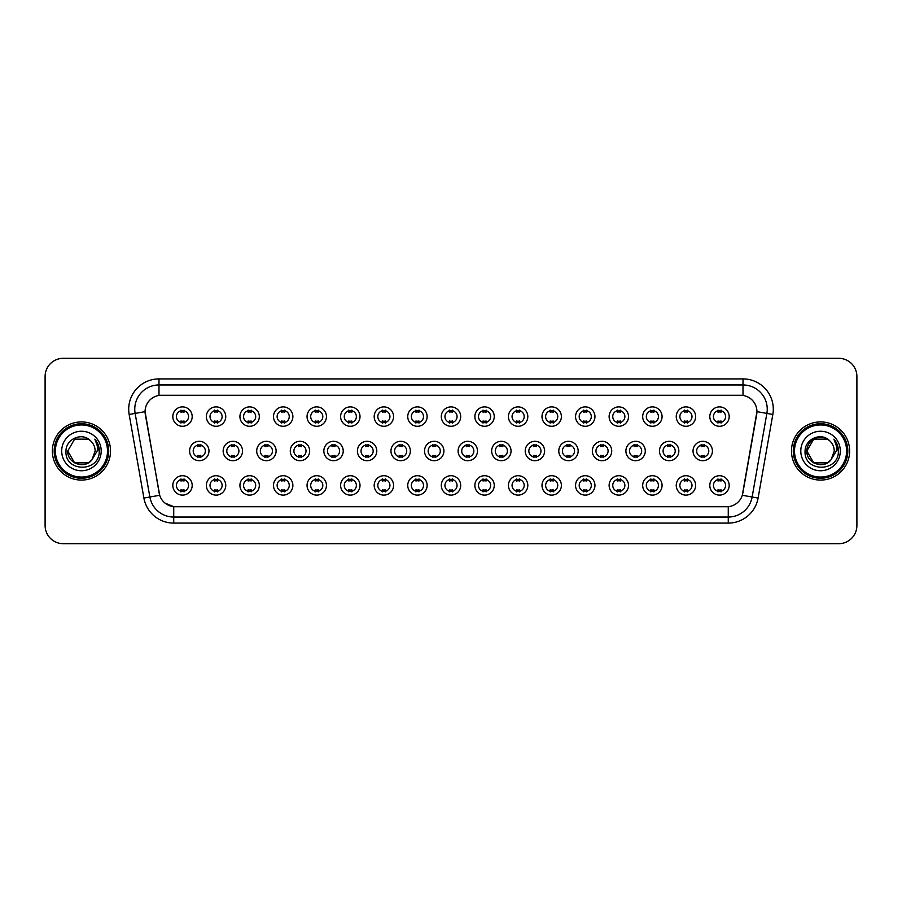 <?xml version="1.0" encoding="UTF-8"?>
<svg xmlns="http://www.w3.org/2000/svg" width="902" height="902" viewBox="0 0 902 902"><rect width="100%" height="100%" fill="white"/><g stroke="black" fill="none" stroke-linecap="round" stroke-linejoin="round"><path stroke-width="1.35" d="M225.759 485.411A9.696 9.696 0 0 1 216.063 495.108A9.696 9.696 0 0 1 206.366 485.411A9.696 9.696 0 0 1 216.063 475.715A9.696 9.696 0 0 1 225.759 485.411M210.008 485.411A6.055 6.055 0 0 0 216.063 491.466A6.055 6.055 0 0 0 222.117 485.411A6.055 6.055 0 0 0 216.063 479.357A6.055 6.055 0 0 0 210.008 485.411M259.314 485.411A9.696 9.696 0 0 1 249.629 495.108A9.696 9.696 0 0 1 239.932 485.411A9.696 9.696 0 0 1 249.629 475.715A9.696 9.696 0 0 1 259.314 485.411M243.563 485.411A6.055 6.055 0 0 0 249.629 491.466A6.055 6.055 0 0 0 255.683 485.411A6.055 6.055 0 0 0 249.629 479.357A6.055 6.055 0 0 0 243.563 485.411M292.879 485.411A9.696 9.696 0 0 1 283.183 495.108A9.696 9.696 0 0 1 273.498 485.411A9.696 9.696 0 0 1 283.183 475.715A9.696 9.696 0 0 1 292.879 485.411M277.128 485.411A6.055 6.055 0 0 0 283.183 491.466A6.055 6.055 0 0 0 289.249 485.411A6.055 6.055 0 0 0 283.183 479.357A6.055 6.055 0 0 0 277.128 485.411M326.445 485.411A9.696 9.696 0 0 1 316.749 495.108A9.696 9.696 0 0 1 307.052 485.411A9.696 9.696 0 0 1 316.749 475.715A9.696 9.696 0 0 1 326.445 485.411M310.694 485.411A6.055 6.055 0 0 0 316.749 491.466A6.055 6.055 0 0 0 322.803 485.411A6.055 6.055 0 0 0 316.749 479.357A6.055 6.055 0 0 0 310.694 485.411M360.011 485.411A9.696 9.696 0 0 1 350.314 495.108A9.696 9.696 0 0 1 340.618 485.411A9.696 9.696 0 0 1 350.314 475.715A9.696 9.696 0 0 1 360.011 485.411M344.26 485.411A6.055 6.055 0 0 0 350.314 491.466A6.055 6.055 0 0 0 356.369 485.411A6.055 6.055 0 0 0 350.314 479.357A6.055 6.055 0 0 0 344.26 485.411M393.565 485.411A9.696 9.696 0 0 1 383.88 495.108A9.696 9.696 0 0 1 374.183 485.411A9.696 9.696 0 0 1 383.88 475.715A9.696 9.696 0 0 1 393.565 485.411M377.814 485.411A6.055 6.055 0 0 0 383.88 491.466A6.055 6.055 0 0 0 389.935 485.411A6.055 6.055 0 0 0 383.88 479.357A6.055 6.055 0 0 0 377.814 485.411M427.131 485.411A9.696 9.696 0 0 1 417.434 495.108A9.696 9.696 0 0 1 407.749 485.411A9.696 9.696 0 0 1 417.434 475.715A9.696 9.696 0 0 1 427.131 485.411M411.38 485.411A6.055 6.055 0 0 0 417.434 491.466A6.055 6.055 0 0 0 423.5 485.411A6.055 6.055 0 0 0 417.434 479.357A6.055 6.055 0 0 0 411.38 485.411M460.697 485.411A9.696 9.696 0 0 1 451 495.108A9.696 9.696 0 0 1 441.303 485.411A9.696 9.696 0 0 1 451 475.715A9.696 9.696 0 0 1 460.697 485.411M444.945 485.411A6.055 6.055 0 0 0 451 491.466A6.055 6.055 0 0 0 457.055 485.411A6.055 6.055 0 0 0 451 479.357A6.055 6.055 0 0 0 444.945 485.411M494.251 485.411A9.696 9.696 0 0 1 484.566 495.108A9.696 9.696 0 0 1 474.869 485.411A9.696 9.696 0 0 1 484.566 475.715A9.696 9.696 0 0 1 494.251 485.411M478.5 485.411A6.055 6.055 0 0 0 484.566 491.466A6.055 6.055 0 0 0 490.62 485.411A6.055 6.055 0 0 0 484.566 479.357A6.055 6.055 0 0 0 478.5 485.411M527.817 485.411A9.696 9.696 0 0 1 518.12 495.108A9.696 9.696 0 0 1 508.435 485.411A9.696 9.696 0 0 1 518.12 475.715A9.696 9.696 0 0 1 527.817 485.411M512.065 485.411A6.055 6.055 0 0 0 518.12 491.466A6.055 6.055 0 0 0 524.186 485.411A6.055 6.055 0 0 0 518.12 479.357A6.055 6.055 0 0 0 512.065 485.411M561.382 485.411A9.696 9.696 0 0 1 551.686 495.108A9.696 9.696 0 0 1 541.989 485.411A9.696 9.696 0 0 1 551.686 475.715A9.696 9.696 0 0 1 561.382 485.411M545.631 485.411A6.055 6.055 0 0 0 551.686 491.466A6.055 6.055 0 0 0 557.74 485.411A6.055 6.055 0 0 0 551.686 479.357A6.055 6.055 0 0 0 545.631 485.411M594.948 485.411A9.696 9.696 0 0 1 585.251 495.108A9.696 9.696 0 0 1 575.555 485.411A9.696 9.696 0 0 1 585.251 475.715A9.696 9.696 0 0 1 594.948 485.411M579.197 485.411A6.055 6.055 0 0 0 585.251 491.466A6.055 6.055 0 0 0 591.306 485.411A6.055 6.055 0 0 0 585.251 479.357A6.055 6.055 0 0 0 579.197 485.411M628.502 485.411A9.696 9.696 0 0 1 618.817 495.108A9.696 9.696 0 0 1 609.121 485.411A9.696 9.696 0 0 1 618.817 475.715A9.696 9.696 0 0 1 628.502 485.411M612.751 485.411A6.055 6.055 0 0 0 618.817 491.466A6.055 6.055 0 0 0 624.872 485.411A6.055 6.055 0 0 0 618.817 479.357A6.055 6.055 0 0 0 612.751 485.411M662.068 485.411A9.696 9.696 0 0 1 652.371 495.108A9.696 9.696 0 0 1 642.686 485.411A9.696 9.696 0 0 1 652.371 475.715A9.696 9.696 0 0 1 662.068 485.411M646.317 485.411A6.055 6.055 0 0 0 652.371 491.466A6.055 6.055 0 0 0 658.437 485.411A6.055 6.055 0 0 0 652.371 479.357A6.055 6.055 0 0 0 646.317 485.411M695.634 485.411A9.696 9.696 0 0 1 685.937 495.108A9.696 9.696 0 0 1 676.241 485.411A9.696 9.696 0 0 1 685.937 475.715A9.696 9.696 0 0 1 695.634 485.411M679.882 485.411A6.055 6.055 0 0 0 685.937 491.466A6.055 6.055 0 0 0 691.992 485.411A6.055 6.055 0 0 0 685.937 479.357A6.055 6.055 0 0 0 679.882 485.411M729.188 485.411A9.696 9.696 0 0 1 719.503 495.108A9.696 9.696 0 0 1 709.806 485.411A9.696 9.696 0 0 1 719.503 475.715A9.696 9.696 0 0 1 729.188 485.411M713.437 485.411A6.055 6.055 0 0 0 719.503 491.466A6.055 6.055 0 0 0 725.558 485.411A6.055 6.055 0 0 0 719.503 479.357A6.055 6.055 0 0 0 713.437 485.411M192.194 485.411A9.696 9.696 0 0 1 182.497 495.108A9.696 9.696 0 0 1 172.812 485.411A9.696 9.696 0 0 1 182.497 475.715A9.696 9.696 0 0 1 192.194 485.411M176.442 485.411A6.055 6.055 0 0 0 182.497 491.466A6.055 6.055 0 0 0 188.563 485.411A6.055 6.055 0 0 0 182.497 479.357A6.055 6.055 0 0 0 176.442 485.411M242.537 451A9.696 9.696 0 0 1 232.84 460.697A9.696 9.696 0 0 1 223.155 451A9.696 9.696 0 0 1 232.84 441.303A9.696 9.696 0 0 1 242.537 451M226.785 451A6.055 6.055 0 0 0 232.84 457.055A6.055 6.055 0 0 0 238.906 451A6.055 6.055 0 0 0 232.84 444.945A6.055 6.055 0 0 0 226.785 451M276.102 451A9.696 9.696 0 0 1 266.406 460.697A9.696 9.696 0 0 1 256.709 451A9.696 9.696 0 0 1 266.406 441.303A9.696 9.696 0 0 1 276.102 451M260.351 451A6.055 6.055 0 0 0 266.406 457.055A6.055 6.055 0 0 0 272.46 451A6.055 6.055 0 0 0 266.406 444.945A6.055 6.055 0 0 0 260.351 451M309.657 451A9.696 9.696 0 0 1 299.971 460.697A9.696 9.696 0 0 1 290.275 451A9.696 9.696 0 0 1 299.971 441.303A9.696 9.696 0 0 1 309.657 451M293.905 451A6.055 6.055 0 0 0 299.971 457.055A6.055 6.055 0 0 0 306.026 451A6.055 6.055 0 0 0 299.971 444.945A6.055 6.055 0 0 0 293.905 451M343.222 451A9.696 9.696 0 0 1 333.526 460.697A9.696 9.696 0 0 1 323.841 451A9.696 9.696 0 0 1 333.526 441.303A9.696 9.696 0 0 1 343.222 451M327.471 451A6.055 6.055 0 0 0 333.526 457.055A6.055 6.055 0 0 0 339.592 451A6.055 6.055 0 0 0 333.526 444.945A6.055 6.055 0 0 0 327.471 451M376.788 451A9.696 9.696 0 0 1 367.091 460.697A9.696 9.696 0 0 1 357.406 451A9.696 9.696 0 0 1 367.091 441.303A9.696 9.696 0 0 1 376.788 451M361.037 451A6.055 6.055 0 0 0 367.091 457.055A6.055 6.055 0 0 0 373.157 451A6.055 6.055 0 0 0 367.091 444.945A6.055 6.055 0 0 0 361.037 451M410.354 451A9.696 9.696 0 0 1 400.657 460.697A9.696 9.696 0 0 1 390.961 451A9.696 9.696 0 0 1 400.657 441.303A9.696 9.696 0 0 1 410.354 451M394.602 451A6.055 6.055 0 0 0 400.657 457.055A6.055 6.055 0 0 0 406.712 451A6.055 6.055 0 0 0 400.657 444.945A6.055 6.055 0 0 0 394.602 451M443.908 451A9.696 9.696 0 0 1 434.223 460.697A9.696 9.696 0 0 1 424.526 451A9.696 9.696 0 0 1 434.223 441.303A9.696 9.696 0 0 1 443.908 451M428.157 451A6.055 6.055 0 0 0 434.223 457.055A6.055 6.055 0 0 0 440.277 451A6.055 6.055 0 0 0 434.223 444.945A6.055 6.055 0 0 0 428.157 451M477.474 451A9.696 9.696 0 0 1 467.777 460.697A9.696 9.696 0 0 1 458.092 451A9.696 9.696 0 0 1 467.777 441.303A9.696 9.696 0 0 1 477.474 451M461.723 451A6.055 6.055 0 0 0 467.777 457.055A6.055 6.055 0 0 0 473.843 451A6.055 6.055 0 0 0 467.777 444.945A6.055 6.055 0 0 0 461.723 451M511.039 451A9.696 9.696 0 0 1 501.343 460.697A9.696 9.696 0 0 1 491.646 451A9.696 9.696 0 0 1 501.343 441.303A9.696 9.696 0 0 1 511.039 451M495.288 451A6.055 6.055 0 0 0 501.343 457.055A6.055 6.055 0 0 0 507.398 451A6.055 6.055 0 0 0 501.343 444.945A6.055 6.055 0 0 0 495.288 451M544.594 451A9.696 9.696 0 0 1 534.909 460.697A9.696 9.696 0 0 1 525.212 451A9.696 9.696 0 0 1 534.909 441.303A9.696 9.696 0 0 1 544.594 451M528.843 451A6.055 6.055 0 0 0 534.909 457.055A6.055 6.055 0 0 0 540.963 451A6.055 6.055 0 0 0 534.909 444.945A6.055 6.055 0 0 0 528.843 451M578.159 451A9.696 9.696 0 0 1 568.474 460.697A9.696 9.696 0 0 1 558.778 451A9.696 9.696 0 0 1 568.474 441.303A9.696 9.696 0 0 1 578.159 451M562.408 451A6.055 6.055 0 0 0 568.474 457.055A6.055 6.055 0 0 0 574.529 451A6.055 6.055 0 0 0 568.474 444.945A6.055 6.055 0 0 0 562.408 451M611.725 451A9.696 9.696 0 0 1 602.029 460.697A9.696 9.696 0 0 1 592.343 451A9.696 9.696 0 0 1 602.029 441.303A9.696 9.696 0 0 1 611.725 451M595.974 451A6.055 6.055 0 0 0 602.029 457.055A6.055 6.055 0 0 0 608.095 451A6.055 6.055 0 0 0 602.029 444.945A6.055 6.055 0 0 0 595.974 451M645.291 451A9.696 9.696 0 0 1 635.594 460.697A9.696 9.696 0 0 1 625.898 451A9.696 9.696 0 0 1 635.594 441.303A9.696 9.696 0 0 1 645.291 451M629.54 451A6.055 6.055 0 0 0 635.594 457.055A6.055 6.055 0 0 0 641.649 451A6.055 6.055 0 0 0 635.594 444.945A6.055 6.055 0 0 0 629.54 451M678.845 451A9.696 9.696 0 0 1 669.16 460.697A9.696 9.696 0 0 1 659.463 451A9.696 9.696 0 0 1 669.16 441.303A9.696 9.696 0 0 1 678.845 451M663.094 451A6.055 6.055 0 0 0 669.16 457.055A6.055 6.055 0 0 0 675.215 451A6.055 6.055 0 0 0 669.16 444.945A6.055 6.055 0 0 0 663.094 451M712.411 451A9.696 9.696 0 0 1 702.714 460.697A9.696 9.696 0 0 1 693.029 451A9.696 9.696 0 0 1 702.714 441.303A9.696 9.696 0 0 1 712.411 451M696.66 451A6.055 6.055 0 0 0 702.714 457.055A6.055 6.055 0 0 0 708.78 451A6.055 6.055 0 0 0 702.714 444.945A6.055 6.055 0 0 0 696.66 451M208.971 451A9.696 9.696 0 0 1 199.286 460.697A9.696 9.696 0 0 1 189.589 451A9.696 9.696 0 0 1 199.286 441.303A9.696 9.696 0 0 1 208.971 451M193.22 451A6.055 6.055 0 0 0 199.286 457.055A6.055 6.055 0 0 0 205.34 451A6.055 6.055 0 0 0 199.286 444.945A6.055 6.055 0 0 0 193.22 451M225.759 416.589A9.696 9.696 0 0 1 216.063 426.285A9.696 9.696 0 0 1 206.366 416.589A9.696 9.696 0 0 1 216.063 406.892A9.696 9.696 0 0 1 225.759 416.589M210.008 416.589A6.055 6.055 0 0 0 216.063 422.643A6.055 6.055 0 0 0 222.117 416.589A6.055 6.055 0 0 0 216.063 410.534A6.055 6.055 0 0 0 210.008 416.589M259.314 416.589A9.696 9.696 0 0 1 249.629 426.285A9.696 9.696 0 0 1 239.932 416.589A9.696 9.696 0 0 1 249.629 406.892A9.696 9.696 0 0 1 259.314 416.589M243.563 416.589A6.055 6.055 0 0 0 249.629 422.643A6.055 6.055 0 0 0 255.683 416.589A6.055 6.055 0 0 0 249.629 410.534A6.055 6.055 0 0 0 243.563 416.589M292.879 416.589A9.696 9.696 0 0 1 283.183 426.285A9.696 9.696 0 0 1 273.498 416.589A9.696 9.696 0 0 1 283.183 406.892A9.696 9.696 0 0 1 292.879 416.589M277.128 416.589A6.055 6.055 0 0 0 283.183 422.643A6.055 6.055 0 0 0 289.249 416.589A6.055 6.055 0 0 0 283.183 410.534A6.055 6.055 0 0 0 277.128 416.589M326.445 416.589A9.696 9.696 0 0 1 316.749 426.285A9.696 9.696 0 0 1 307.052 416.589A9.696 9.696 0 0 1 316.749 406.892A9.696 9.696 0 0 1 326.445 416.589M310.694 416.589A6.055 6.055 0 0 0 316.749 422.643A6.055 6.055 0 0 0 322.803 416.589A6.055 6.055 0 0 0 316.749 410.534A6.055 6.055 0 0 0 310.694 416.589M360.011 416.589A9.696 9.696 0 0 1 350.314 426.285A9.696 9.696 0 0 1 340.618 416.589A9.696 9.696 0 0 1 350.314 406.892A9.696 9.696 0 0 1 360.011 416.589M344.26 416.589A6.055 6.055 0 0 0 350.314 422.643A6.055 6.055 0 0 0 356.369 416.589A6.055 6.055 0 0 0 350.314 410.534A6.055 6.055 0 0 0 344.26 416.589M393.565 416.589A9.696 9.696 0 0 1 383.88 426.285A9.696 9.696 0 0 1 374.183 416.589A9.696 9.696 0 0 1 383.88 406.892A9.696 9.696 0 0 1 393.565 416.589M377.814 416.589A6.055 6.055 0 0 0 383.88 422.643A6.055 6.055 0 0 0 389.935 416.589A6.055 6.055 0 0 0 383.88 410.534A6.055 6.055 0 0 0 377.814 416.589M427.131 416.589A9.696 9.696 0 0 1 417.434 426.285A9.696 9.696 0 0 1 407.749 416.589A9.696 9.696 0 0 1 417.434 406.892A9.696 9.696 0 0 1 427.131 416.589M411.38 416.589A6.055 6.055 0 0 0 417.434 422.643A6.055 6.055 0 0 0 423.5 416.589A6.055 6.055 0 0 0 417.434 410.534A6.055 6.055 0 0 0 411.38 416.589M460.697 416.589A9.696 9.696 0 0 1 451 426.285A9.696 9.696 0 0 1 441.303 416.589A9.696 9.696 0 0 1 451 406.892A9.696 9.696 0 0 1 460.697 416.589M444.945 416.589A6.055 6.055 0 0 0 451 422.643A6.055 6.055 0 0 0 457.055 416.589A6.055 6.055 0 0 0 451 410.534A6.055 6.055 0 0 0 444.945 416.589M494.251 416.589A9.696 9.696 0 0 1 484.566 426.285A9.696 9.696 0 0 1 474.869 416.589A9.696 9.696 0 0 1 484.566 406.892A9.696 9.696 0 0 1 494.251 416.589M478.5 416.589A6.055 6.055 0 0 0 484.566 422.643A6.055 6.055 0 0 0 490.62 416.589A6.055 6.055 0 0 0 484.566 410.534A6.055 6.055 0 0 0 478.5 416.589M527.817 416.589A9.696 9.696 0 0 1 518.12 426.285A9.696 9.696 0 0 1 508.435 416.589A9.696 9.696 0 0 1 518.12 406.892A9.696 9.696 0 0 1 527.817 416.589M512.065 416.589A6.055 6.055 0 0 0 518.12 422.643A6.055 6.055 0 0 0 524.186 416.589A6.055 6.055 0 0 0 518.12 410.534A6.055 6.055 0 0 0 512.065 416.589M561.382 416.589A9.696 9.696 0 0 1 551.686 426.285A9.696 9.696 0 0 1 541.989 416.589A9.696 9.696 0 0 1 551.686 406.892A9.696 9.696 0 0 1 561.382 416.589M545.631 416.589A6.055 6.055 0 0 0 551.686 422.643A6.055 6.055 0 0 0 557.74 416.589A6.055 6.055 0 0 0 551.686 410.534A6.055 6.055 0 0 0 545.631 416.589M594.948 416.589A9.696 9.696 0 0 1 585.251 426.285A9.696 9.696 0 0 1 575.555 416.589A9.696 9.696 0 0 1 585.251 406.892A9.696 9.696 0 0 1 594.948 416.589M579.197 416.589A6.055 6.055 0 0 0 585.251 422.643A6.055 6.055 0 0 0 591.306 416.589A6.055 6.055 0 0 0 585.251 410.534A6.055 6.055 0 0 0 579.197 416.589M628.502 416.589A9.696 9.696 0 0 1 618.817 426.285A9.696 9.696 0 0 1 609.121 416.589A9.696 9.696 0 0 1 618.817 406.892A9.696 9.696 0 0 1 628.502 416.589M612.751 416.589A6.055 6.055 0 0 0 618.817 422.643A6.055 6.055 0 0 0 624.872 416.589A6.055 6.055 0 0 0 618.817 410.534A6.055 6.055 0 0 0 612.751 416.589M662.068 416.589A9.696 9.696 0 0 1 652.371 426.285A9.696 9.696 0 0 1 642.686 416.589A9.696 9.696 0 0 1 652.371 406.892A9.696 9.696 0 0 1 662.068 416.589M646.317 416.589A6.055 6.055 0 0 0 652.371 422.643A6.055 6.055 0 0 0 658.437 416.589A6.055 6.055 0 0 0 652.371 410.534A6.055 6.055 0 0 0 646.317 416.589M695.634 416.589A9.696 9.696 0 0 1 685.937 426.285A9.696 9.696 0 0 1 676.241 416.589A9.696 9.696 0 0 1 685.937 406.892A9.696 9.696 0 0 1 695.634 416.589M679.882 416.589A6.055 6.055 0 0 0 685.937 422.643A6.055 6.055 0 0 0 691.992 416.589A6.055 6.055 0 0 0 685.937 410.534A6.055 6.055 0 0 0 679.882 416.589M729.188 416.589A9.696 9.696 0 0 1 719.503 426.285A9.696 9.696 0 0 1 709.806 416.589A9.696 9.696 0 0 1 719.503 406.892A9.696 9.696 0 0 1 729.188 416.589M713.437 416.589A6.055 6.055 0 0 0 719.503 422.643A6.055 6.055 0 0 0 725.558 416.589A6.055 6.055 0 0 0 719.503 410.534A6.055 6.055 0 0 0 713.437 416.589M192.194 416.589A9.696 9.696 0 0 1 182.497 426.285A9.696 9.696 0 0 1 172.812 416.589A9.696 9.696 0 0 1 182.497 406.892A9.696 9.696 0 0 1 192.194 416.589M176.442 416.589A6.055 6.055 0 0 0 182.497 422.643A6.055 6.055 0 0 0 188.563 416.589A6.055 6.055 0 0 0 182.497 410.534A6.055 6.055 0 0 0 176.442 416.589M143.903 498.062L129.166 414.458A30.296 30.296 0 0 1 158.989 378.908L743.011 378.908A30.296 30.296 0 0 1 772.834 414.458L758.097 498.062A30.296 30.296 0 0 1 728.264 523.092L173.736 523.092A30.296 30.296 0 0 1 143.903 498.062L159.699 495.277L145.312 414.458A16.36 16.36 0 0 1 161.413 395.268L740.587 395.268A16.36 16.36 0 0 1 756.688 414.458L742.808 493.214A16.36 16.36 0 0 1 726.696 506.732L175.304 506.732A16.36 16.36 0 0 1 159.192 493.214L145.064 411.65L135.131 413.409A24.23 24.23 0 0 1 158.989 384.962L743.011 384.962A24.23 24.23 0 0 1 766.869 413.409L752.133 497.013A24.23 24.23 0 0 1 728.264 517.038L173.736 517.038A24.23 24.23 0 0 1 149.867 497.013L135.131 413.409A24.23 24.23 0 0 1 134.759 409.204M52.372 451A29.078 29.078 0 0 0 81.451 480.078A29.078 29.078 0 0 0 110.529 451A29.078 29.078 0 0 0 81.451 421.922A29.078 29.078 0 0 0 52.372 451A29.078 29.078 0 0 0 81.451 480.078A29.078 29.078 0 0 0 110.529 451A29.078 29.078 0 0 0 81.451 421.922A29.078 29.078 0 0 0 52.372 451M791.471 451A29.078 29.078 0 0 0 820.549 480.078A29.078 29.078 0 0 0 849.628 451A29.078 29.078 0 0 0 820.549 421.922A29.078 29.078 0 0 0 791.471 451A29.078 29.078 0 0 0 820.549 480.078A29.078 29.078 0 0 0 849.628 451A29.078 29.078 0 0 0 820.549 421.922A29.078 29.078 0 0 0 791.471 451M158.989 378.908L158.989 395.448L743.011 395.448L743.011 378.908M145.064 411.616L145.245 409.204M726.696 506.732L175.304 506.732M173.736 523.092L173.736 506.665L165.01 503.09M772.834 414.458L756.936 411.65L742.301 495.277L758.097 498.062M856.9 376.484A18.175 18.175 0 0 0 838.725 358.308L63.275 358.308A18.175 18.175 0 0 0 45.1 376.484L45.1 525.516A18.175 18.175 0 0 0 63.275 543.692L838.725 543.692A18.175 18.175 0 0 0 856.9 525.516L856.9 376.484L856.9 525.516M45.1 376.484L45.1 525.516M838.725 358.308L63.275 358.308M63.275 543.692L838.725 543.692M184.019 410.094L184.019 412.191A4.645 4.645 0 0 0 180.986 412.191L180.986 410.094M180.986 423.083L180.986 420.986A4.645 4.645 0 0 0 184.019 420.986L184.019 423.083M197.763 457.494L197.763 455.397A4.645 4.645 0 0 0 200.796 455.397L200.796 457.494M200.796 444.506L200.796 446.603A4.645 4.645 0 0 0 197.763 446.603L197.763 444.506M180.986 491.906L180.986 489.809A4.645 4.645 0 0 0 184.019 489.809L184.019 491.906M184.019 478.917L184.019 481.014A4.645 4.645 0 0 0 180.986 481.014L180.986 478.917M217.574 410.094L217.574 412.191A4.645 4.645 0 0 0 214.552 412.191L214.552 410.094M214.552 423.083L214.552 420.986A4.645 4.645 0 0 0 217.574 420.986L217.574 423.083M251.139 410.094L251.139 412.191A4.645 4.645 0 0 0 248.106 412.191L248.106 410.094M248.106 423.083L248.106 420.986A4.645 4.645 0 0 0 251.139 420.986L251.139 423.083M284.705 410.094L284.705 412.191A4.645 4.645 0 0 0 281.672 412.191L281.672 410.094M281.672 423.083L281.672 420.986A4.645 4.645 0 0 0 284.705 420.986L284.705 423.083M318.259 410.094L318.259 412.191A4.645 4.645 0 0 0 315.238 412.191L315.238 410.094M315.238 423.083L315.238 420.986A4.645 4.645 0 0 0 318.259 420.986L318.259 423.083M231.329 457.494L231.329 455.397A4.645 4.645 0 0 0 234.362 455.397L234.362 457.494M234.362 444.506L234.362 446.603A4.645 4.645 0 0 0 231.329 446.603L231.329 444.506M264.895 457.494L264.895 455.397A4.645 4.645 0 0 0 267.917 455.397L267.917 457.494M267.917 444.506L267.917 446.603A4.645 4.645 0 0 0 264.895 446.603L264.895 444.506M298.449 457.494L298.449 455.397A4.645 4.645 0 0 0 301.482 455.397L301.482 457.494M301.482 444.506L301.482 446.603A4.645 4.645 0 0 0 298.449 446.603L298.449 444.506M88.295 462.861A13.699 13.699 0 0 0 91.993 459.738L91.711 460.065C84.314 469.559 67.052 463.177 67.751 451L74.607 439.139M107.496 451A26.045 26.045 0 0 0 81.451 424.955A26.045 26.045 0 0 0 55.394 451A26.045 26.045 0 0 0 81.451 477.045A26.045 26.045 0 0 0 107.496 451M108.714 451A27.263 27.263 0 0 0 81.451 423.737A27.263 27.263 0 0 0 54.188 451A27.263 27.263 0 0 0 81.451 478.263A27.263 27.263 0 0 0 108.714 451M91.993 459.738L88.295 462.861L74.607 462.861L67.751 451L74.607 439.139L88.295 439.139L90.425 440.65C82.014 431.844 65.835 439.105 65.993 451C64.448 472.141 98.724 472.693 99.276 452.026L99.31 451C99.254 446.513 97.766 442.566 94.823 439.161C97.055 442.837 97.844 446.783 97.191 451L91.993 459.738L88.295 462.861L74.607 462.861L67.751 451L74.607 462.861L88.295 462.861L91.993 459.738L95.15 451C95.071 446.873 93.492 443.423 90.425 440.65M61.697 451A19.754 19.754 0 0 0 81.451 470.754A19.754 19.754 0 0 0 101.204 451A19.754 19.754 0 0 0 81.451 431.246A19.754 19.754 0 0 0 61.697 451M94.958 439.319L99.299 451.519M94.823 439.161L98.397 445.351M827.393 462.861A13.699 13.699 0 0 0 831.092 459.738L827.393 462.861L813.705 462.861L806.85 451L813.705 439.139L827.393 439.139L829.524 440.65C821.113 431.844 804.934 439.105 805.091 451C803.547 472.141 837.823 472.693 838.386 452.026L838.409 451C838.364 446.513 836.864 442.566 833.922 439.161C836.165 442.837 836.943 446.783 836.289 451L830.821 460.065C823.413 469.559 806.151 463.177 806.85 451L813.705 462.861L827.393 462.861L831.092 459.738L828.025 462.478M846.606 451A26.045 26.045 0 0 0 820.549 424.955A26.045 26.045 0 0 0 794.504 451A26.045 26.045 0 0 0 820.549 477.045A26.045 26.045 0 0 0 846.606 451M847.812 451A27.263 27.263 0 0 0 820.549 423.737A27.263 27.263 0 0 0 793.286 451A27.263 27.263 0 0 0 820.549 478.263A27.263 27.263 0 0 0 847.812 451M831.092 459.738L834.249 451C834.17 446.873 832.591 443.423 829.524 440.65M800.796 451A19.754 19.754 0 0 0 820.549 470.754A19.754 19.754 0 0 0 840.303 451A19.754 19.754 0 0 0 820.549 431.246A19.754 19.754 0 0 0 800.796 451M827.393 439.139A13.699 13.699 0 0 0 806.85 451M834.057 439.319L838.398 451.519L833.922 439.161L837.496 445.351M838.409 451L833.922 439.161L838.398 451.519M351.825 410.094L351.825 412.191A4.645 4.645 0 0 0 348.803 412.191L348.803 410.094M348.803 423.083L348.803 420.986A4.645 4.645 0 0 0 351.825 420.986L351.825 423.083M385.391 410.094L385.391 412.191A4.645 4.645 0 0 0 382.358 412.191L382.358 410.094M382.358 423.083L382.358 420.986A4.645 4.645 0 0 0 385.391 420.986L385.391 423.083M418.956 410.094L418.956 412.191A4.645 4.645 0 0 0 415.923 412.191L415.923 410.094M415.923 423.083L415.923 420.986A4.645 4.645 0 0 0 418.956 420.986L418.956 423.083M332.015 457.494L332.015 455.397A4.645 4.645 0 0 0 335.048 455.397L335.048 457.494M335.048 444.506L335.048 446.603A4.645 4.645 0 0 0 332.015 446.603L332.015 444.506M365.581 457.494L365.581 455.397A4.645 4.645 0 0 0 368.614 455.397L368.614 457.494M368.614 444.506L368.614 446.603A4.645 4.645 0 0 0 365.581 446.603L365.581 444.506M399.146 457.494L399.146 455.397A4.645 4.645 0 0 0 402.168 455.397L402.168 457.494M402.168 444.506L402.168 446.603A4.645 4.645 0 0 0 399.146 446.603L399.146 444.506M452.511 410.094L452.511 412.191A4.645 4.645 0 0 0 449.489 412.191L449.489 410.094M449.489 423.083L449.489 420.986A4.645 4.645 0 0 0 452.511 420.986L452.511 423.083M486.077 410.094L486.077 412.191A4.645 4.645 0 0 0 483.044 412.191L483.044 410.094M483.044 423.083L483.044 420.986A4.645 4.645 0 0 0 486.077 420.986L486.077 423.083M519.642 410.094L519.642 412.191A4.645 4.645 0 0 0 516.609 412.191L516.609 410.094M516.609 423.083L516.609 420.986A4.645 4.645 0 0 0 519.642 420.986L519.642 423.083M553.197 410.094L553.197 412.191A4.645 4.645 0 0 0 550.175 412.191L550.175 410.094M550.175 423.083L550.175 420.986A4.645 4.645 0 0 0 553.197 420.986L553.197 423.083M586.762 410.094L586.762 412.191A4.645 4.645 0 0 0 583.741 412.191L583.741 410.094M583.741 423.083L583.741 420.986A4.645 4.645 0 0 0 586.762 420.986L586.762 423.083M432.701 457.494L432.701 455.397A4.645 4.645 0 0 0 435.734 455.397L435.734 457.494M435.734 444.506L435.734 446.603A4.645 4.645 0 0 0 432.701 446.603L432.701 444.506M466.266 457.494L466.266 455.397A4.645 4.645 0 0 0 469.299 455.397L469.299 457.494M469.299 444.506L469.299 446.603A4.645 4.645 0 0 0 466.266 446.603L466.266 444.506M499.832 457.494L499.832 455.397A4.645 4.645 0 0 0 502.854 455.397L502.854 457.494M502.854 444.506L502.854 446.603A4.645 4.645 0 0 0 499.832 446.603L499.832 444.506M533.386 457.494L533.386 455.397A4.645 4.645 0 0 0 536.419 455.397L536.419 457.494M536.419 444.506L536.419 446.603A4.645 4.645 0 0 0 533.386 446.603L533.386 444.506M566.952 457.494L566.952 455.397A4.645 4.645 0 0 0 569.985 455.397L569.985 457.494M569.985 444.506L569.985 446.603A4.645 4.645 0 0 0 566.952 446.603L566.952 444.506M620.328 410.094L620.328 412.191A4.645 4.645 0 0 0 617.295 412.191L617.295 410.094M617.295 423.083L617.295 420.986A4.645 4.645 0 0 0 620.328 420.986L620.328 423.083M653.894 410.094L653.894 412.191A4.645 4.645 0 0 0 650.861 412.191L650.861 410.094M650.861 423.083L650.861 420.986A4.645 4.645 0 0 0 653.894 420.986L653.894 423.083M687.448 410.094L687.448 412.191A4.645 4.645 0 0 0 684.426 412.191L684.426 410.094M684.426 423.083L684.426 420.986A4.645 4.645 0 0 0 687.448 420.986L687.448 423.083M721.014 410.094L721.014 412.191A4.645 4.645 0 0 0 717.981 412.191L717.981 410.094M717.981 423.083L717.981 420.986A4.645 4.645 0 0 0 721.014 420.986L721.014 423.083M600.518 457.494L600.518 455.397A4.645 4.645 0 0 0 603.551 455.397L603.551 457.494M603.551 444.506L603.551 446.603A4.645 4.645 0 0 0 600.518 446.603L600.518 444.506M634.083 457.494L634.083 455.397A4.645 4.645 0 0 0 637.105 455.397L637.105 457.494M637.105 444.506L637.105 446.603A4.645 4.645 0 0 0 634.083 446.603L634.083 444.506M667.638 457.494L667.638 455.397A4.645 4.645 0 0 0 670.671 455.397L670.671 457.494M670.671 444.506L670.671 446.603A4.645 4.645 0 0 0 667.638 446.603L667.638 444.506M701.204 457.494L701.204 455.397A4.645 4.645 0 0 0 704.236 455.397L704.236 457.494M704.236 444.506L704.236 446.603A4.645 4.645 0 0 0 701.204 446.603L701.204 444.506M214.552 491.906L214.552 489.809A4.645 4.645 0 0 0 217.574 489.809L217.574 491.906M217.574 478.917L217.574 481.014A4.645 4.645 0 0 0 214.552 481.014L214.552 478.917M248.106 491.906L248.106 489.809A4.645 4.645 0 0 0 251.139 489.809L251.139 491.906M251.139 478.917L251.139 481.014A4.645 4.645 0 0 0 248.106 481.014L248.106 478.917M281.672 491.906L281.672 489.809A4.645 4.645 0 0 0 284.705 489.809L284.705 491.906M284.705 478.917L284.705 481.014A4.645 4.645 0 0 0 281.672 481.014L281.672 478.917M315.238 491.906L315.238 489.809A4.645 4.645 0 0 0 318.259 489.809L318.259 491.906M318.259 478.917L318.259 481.014A4.645 4.645 0 0 0 315.238 481.014L315.238 478.917M348.803 491.906L348.803 489.809A4.645 4.645 0 0 0 351.825 489.809L351.825 491.906M351.825 478.917L351.825 481.014A4.645 4.645 0 0 0 348.803 481.014L348.803 478.917M382.358 491.906L382.358 489.809A4.645 4.645 0 0 0 385.391 489.809L385.391 491.906M385.391 478.917L385.391 481.014A4.645 4.645 0 0 0 382.358 481.014L382.358 478.917M415.923 491.906L415.923 489.809A4.645 4.645 0 0 0 418.956 489.809L418.956 491.906M418.956 478.917L418.956 481.014A4.645 4.645 0 0 0 415.923 481.014L415.923 478.917M449.489 491.906L449.489 489.809A4.645 4.645 0 0 0 452.511 489.809L452.511 491.906M452.511 478.917L452.511 481.014A4.645 4.645 0 0 0 449.489 481.014L449.489 478.917M483.044 491.906L483.044 489.809A4.645 4.645 0 0 0 486.077 489.809L486.077 491.906M486.077 478.917L486.077 481.014A4.645 4.645 0 0 0 483.044 481.014L483.044 478.917M516.609 491.906L516.609 489.809A4.645 4.645 0 0 0 519.642 489.809L519.642 491.906M519.642 478.917L519.642 481.014A4.645 4.645 0 0 0 516.609 481.014L516.609 478.917M550.175 491.906L550.175 489.809A4.645 4.645 0 0 0 553.197 489.809L553.197 491.906M553.197 478.917L553.197 481.014A4.645 4.645 0 0 0 550.175 481.014L550.175 478.917M583.741 491.906L583.741 489.809A4.645 4.645 0 0 0 586.762 489.809L586.762 491.906M586.762 478.917L586.762 481.014A4.645 4.645 0 0 0 583.741 481.014L583.741 478.917M617.295 491.906L617.295 489.809A4.645 4.645 0 0 0 620.328 489.809L620.328 491.906M620.328 478.917L620.328 481.014A4.645 4.645 0 0 0 617.295 481.014L617.295 478.917M650.861 491.906L650.861 489.809A4.645 4.645 0 0 0 653.894 489.809L653.894 491.906M653.894 478.917L653.894 481.014A4.645 4.645 0 0 0 650.861 481.014L650.861 478.917M684.426 491.906L684.426 489.809A4.645 4.645 0 0 0 687.448 489.809L687.448 491.906M687.448 478.917L687.448 481.014A4.645 4.645 0 0 0 684.426 481.014L684.426 478.917M717.981 491.906L717.981 489.809A4.645 4.645 0 0 0 721.014 489.809L721.014 491.906M721.014 478.917L721.014 481.014A4.645 4.645 0 0 0 717.981 481.014L717.981 478.917M728.264 506.665L728.264 523.092M129.166 414.458L135.131 413.409"/></g></svg>
